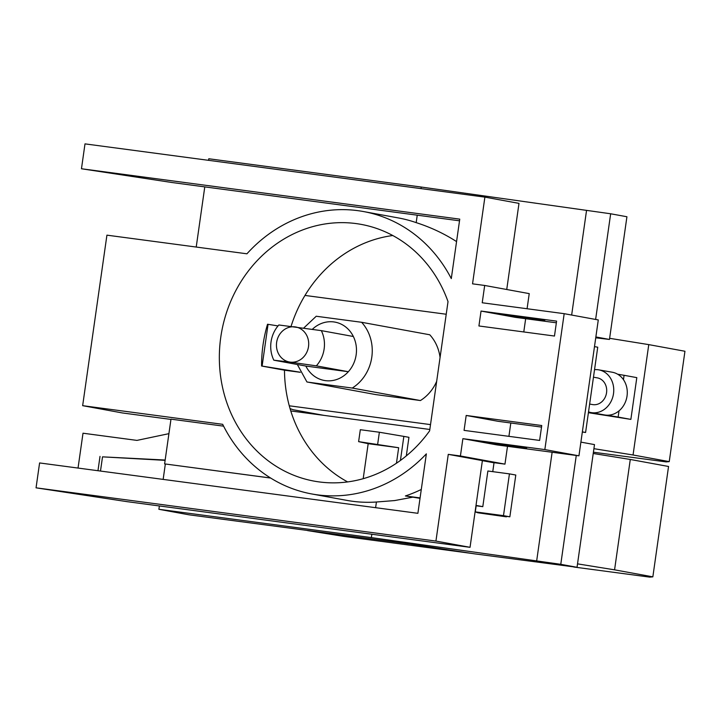 <?xml version="1.0" encoding="UTF-8"?>
<svg xmlns="http://www.w3.org/2000/svg" width="721" height="721" viewBox="0 0 721 721"><rect width="100%" height="100%" fill="white"/><g stroke="black" fill="none" stroke-linecap="round" stroke-linejoin="round"><path stroke-width="1.08" d="M509.432 473.877L503.492 515.641L509.855 516.804L515.794 475.04L509.432 473.877L487.874 471.002L482.8 506.656L476.166 505.772L475.292 511.883L503.492 515.641M475.292 511.883L477.852 512.784L506.394 516.84L496.363 515.01L509.855 516.804M482.376 460.674L494.02 462.801L492.758 471.66M582.361 431.87L585.596 432.465L582.334 432.032M594.492 346.612L597.736 347.207L585.596 432.465M598.7 369.846L612.228 372.225A21.693 18.71 99.9 0 1 627.036 396.027A21.693 18.71 99.9 0 1 604.73 414.963L591.202 412.592A21.693 18.71 -80.1 0 0 613.508 393.648A21.693 18.71 -80.1 0 0 598.7 369.846A21.693 18.71 -80.1 0 0 594.537 369.666M100.489 471.047L102.517 456.853L165.118 460.349M165.163 460.034L102.517 456.853M100.012 456.393L97.966 470.714M78.039 468.064L83.005 433.213L136.954 440.396L168.912 433.663M506.394 516.84L506.457 516.353M476.004 505.412L482.8 506.656M448.273 454.356L435.935 541.074L36.05 487.829L126.815 501.618L470.038 547.32L482.385 460.611L448.273 454.356L460.422 455.978L504.961 464.135L491.47 462.341M420.028 498.328L405.391 495.958A143.551 129.645 -79.6 0 0 421.289 489.46M405.391 495.958L420.082 497.914M36.05 487.829L39.592 462.945L417.892 513.316L426.354 453.86A143.551 129.645 100.4 0 1 311.769 493.957A143.551 129.645 100.4 0 1 222.672 424.318L82.654 405.671L106.924 235.154L246.933 253.801A143.551 129.645 100.4 0 1 363.501 211.55A143.551 129.645 100.4 0 1 451.292 278.594L459.755 219.139L81.464 168.759L172.22 182.548L459.52 220.806M506.737 289.5L518.994 203.376L484.891 197.121L472.543 283.84L484.683 285.462L529.232 293.618L527.078 308.741M526.645 447.984L511.27 446.407L484.034 442.108L526.645 447.984M544.806 320.376L502.195 314.5L529.43 318.799L544.806 320.376M541.516 427.084L498.004 421.289L466.19 415.458L541.741 425.525L539.614 440.432L464.063 430.374L466.19 415.458M556.36 322.801L515.154 317.312L481.042 311.057L556.594 321.124L554.476 336.04L478.924 325.973L481.042 311.057M578.945 455.825L598.286 319.935L564.183 313.68L544.842 449.58L578.945 455.825L496.994 444.911L462.882 438.665L544.842 449.58M510.819 422.993L508.918 436.349M507.503 446.317L504.961 464.135M525.663 318.709L523.779 331.948M619.024 410.853L618.14 417.062L630.866 419.388L636.814 377.633L624.089 375.299L623.458 379.679M589.643 404.057L592.608 404.58A13.564 11.689 -80.1 0 0 606.55 392.738A13.564 11.689 -80.1 0 0 597.294 377.867L593.464 377.191M588.534 411.88A21.693 18.71 -80.1 0 0 591.202 412.592M588.507 412.033L589.544 412.214M607.199 415.206L618.14 417.062M624.089 375.299L617.627 374.208M595.87 336.95L609.461 339.447L626.928 216.751L610.66 213.776L421.253 187.045L208.784 158.755L208.558 160.332M595.627 319.448L610.66 213.776M571.654 315.05L586.524 210.559M363.501 211.55L398.587 217.976A143.551 129.645 100.4 0 1 416.188 222.636L417.243 215.182M421.028 188.623L421.253 187.045M416.188 222.636C430.581 227.241 444.037 233.559 456.564 241.589M196.22 247.042L204.782 186.883M82.654 405.671L122.345 412.944L170.94 419.415M270.6 478.005L164.613 463.891L170.985 419.153L223.591 426.156M164.613 463.891L270.681 478.05M158.89 509.296L188.956 514.803L410.033 543.995L474.58 553.845L577.034 567.301L560.776 564.318L371.36 537.596L158.89 509.296L159.368 505.953M163.153 479.393L165.334 464.027M371.36 537.596L371.838 534.243M375.614 507.692L376.425 502.005A143.551 129.645 100.4 0 1 346.855 500.383L311.769 493.957M412.412 497.247L394.603 500.572L376.425 502.005M536.64 561.1L552.124 452.256M560.776 564.318L576.268 455.474M577.034 567.301L594.492 444.605L580.901 442.117M363.195 478.69L368.179 443.676L358.616 441.64L398.659 447.732L396.451 463.233M368.179 443.676L398.659 447.732M377.678 444.172L379.372 432.24L403.85 436.394L400.425 460.449M358.616 441.64L360.32 429.707L379.372 432.24M406.302 455.906L408.942 437.323L403.85 436.394M307.597 530.602L343.791 536.388L472.408 553.512M593.23 453.491L630.28 459.466L614.571 569.833L652.847 576.845L649.729 577.124L573.745 567.003M652.847 576.845L668.547 466.478L630.28 459.466M630.866 419.388L588.417 412.7M435.935 541.074L470.038 547.32M81.464 168.759L84.997 143.876L484.891 197.121M484.683 285.462L482.223 302.766L564.183 313.68M460.422 455.978L462.882 438.665M614.571 569.833L577.521 563.858M609.461 339.447L595.744 337.807M273.836 360.194L290.067 362.104A17.791 16.069 100.4 0 1 276.639 342.376A17.791 16.069 100.4 0 1 295.078 326.883A17.791 16.069 100.4 0 1 308.507 346.621A17.791 16.069 100.4 0 1 290.067 362.104L316.321 365.853L348.342 371.721A29.651 26.776 100.4 0 1 305.857 366.061L273.836 360.194A29.651 26.776 100.4 0 1 271.033 341.88A29.651 26.776 100.4 0 1 278.847 324.973L321.332 330.633A29.651 26.776 100.4 0 1 324.135 348.946A29.651 26.776 100.4 0 1 316.321 365.853M305.857 366.061L348.342 371.721A29.651 26.776 100.4 0 0 356.156 354.813A29.651 26.776 100.4 0 0 353.353 336.5L321.332 330.633M429.824 429.473L290.77 410.952A130.501 117.865 -79.6 0 0 347.639 481.916M290.067 408.618L293.123 409.717L323.99 415.377M609.624 338.311L648.765 344.62L633.056 454.987L669.241 461.62L666.132 461.9L593.41 452.211M669.241 461.62L684.95 351.253L648.765 344.62M633.056 454.987L593.915 448.678M429.626 430.843A130.501 117.865 100.4 0 1 314.122 481.123A130.501 117.865 100.4 0 1 220.779 337.194A130.501 117.865 100.4 0 1 361.149 224.384A130.501 117.865 100.4 0 1 448.02 301.612L429.626 430.843M392.783 235.524A130.501 117.865 -79.6 0 0 304.983 295.43A130.501 117.865 -79.6 0 0 291.068 326.361M300.224 372.234L262.111 366.079L268.059 324.324L267.527 324.252A130.501 117.865 -79.6 0 0 263.021 344.926A130.501 117.865 -79.6 0 0 261.588 366.016L284.489 370.206A130.501 117.865 -79.6 0 0 289.274 405.797A130.501 117.865 -79.6 0 0 290.77 410.952M262.111 366.079L261.588 366.016M307.633 382.112L352.254 388.051L420.415 400.543L375.794 394.594L306.948 381.959M436.674 381.346A41.53 37.501 100.4 0 1 420.415 400.543M289.274 405.797L430.518 424.606M300.26 372.306L284.489 370.206M268.059 324.324L278.018 325.928M446.227 314.239L304.983 295.43M316.988 316.348L361.609 322.287L429.77 334.778A41.53 37.501 100.4 0 1 440.062 357.508M361.609 322.287A41.53 37.501 100.4 0 1 371.802 357.147A41.53 37.501 100.4 0 1 352.254 388.051M312.346 329.317A29.651 26.776 100.4 0 1 353.353 336.5M297.331 364.502L306.939 381.959M316.303 316.186L303.694 328.073"/></g></svg>
